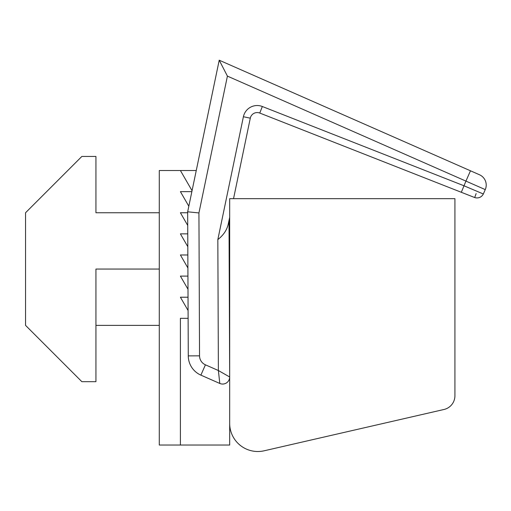 <?xml version="1.0" encoding="UTF-8"?>
<svg xmlns="http://www.w3.org/2000/svg" width="511" height="511" viewBox="0 0 511 511"><rect width="100%" height="100%" fill="white"/><g stroke="black" fill="none" stroke-linecap="round" stroke-linejoin="round"><path stroke-width="0.77" d="M229.675 423.357A28.156 28.156 0 0 0 264.136 450.798L443.989 409.483A14.078 14.078 0 0 0 454.918 395.763L454.918 198.677L229.675 198.677L229.675 445.03L159.285 445.03L159.285 170.521L196.262 170.521M180.402 445.03L180.402 318.334L188.118 318.334M188.086 310.522L180.402 297.217L188.029 297.217M187.997 289.245L180.402 276.1L187.939 276.1M187.901 267.975L180.402 254.983L187.85 254.983M187.812 246.704L180.402 233.866L187.761 233.866M187.722 225.434L180.402 212.755L187.671 212.755M188.827 206.227L180.402 191.638L191.861 191.638M192.059 190.705L180.402 170.521M95.94 325.373L159.285 325.373M159.285 269.061L95.94 269.061L95.94 381.685L81.862 381.685L25.55 325.373L25.55 212.755L81.862 156.443L95.94 156.443L95.94 212.755L159.285 212.755M229.011 220.407L229.675 376.984A7.039 7.039 0 0 1 219.8 383.454L200.887 375.131A21.117 21.117 0 0 1 188.278 355.892L187.665 211.803L219.219 60.202L479.49 174.762A11.261 11.261 0 0 1 485.258 189.607L483.451 193.726A7.039 7.039 0 0 1 474.432 197.444L259.76 113.052A7.039 7.039 0 0 0 250.294 118.169L233.54 198.677M229.675 217.232L228.206 224.278C226.878 230.091 223.422 235.194 217.833 239.589L243.402 116.738A14.078 14.078 0 0 1 262.335 106.505L463.892 185.736L483.323 193.988M187.665 211.803L198.932 212.94L199.539 355.841A9.856 9.856 0 0 0 205.422 364.822L218.382 370.526L219.8 383.454A7.039 7.039 0 0 0 229.675 376.984L218.382 370.526L217.833 239.589M219.219 60.202L227.414 76.113L198.932 212.94M476.131 193.58L474.7 197.546M485.258 189.607L465.936 181.105L461.318 192.289M205.422 364.822L200.887 375.131A21.117 21.117 0 0 1 188.278 355.892L199.539 355.841M262.335 106.505L259.76 113.052A7.039 7.039 0 0 0 250.294 118.169L243.402 116.738M470.471 170.795L465.936 181.105L227.414 76.113"/></g></svg>
